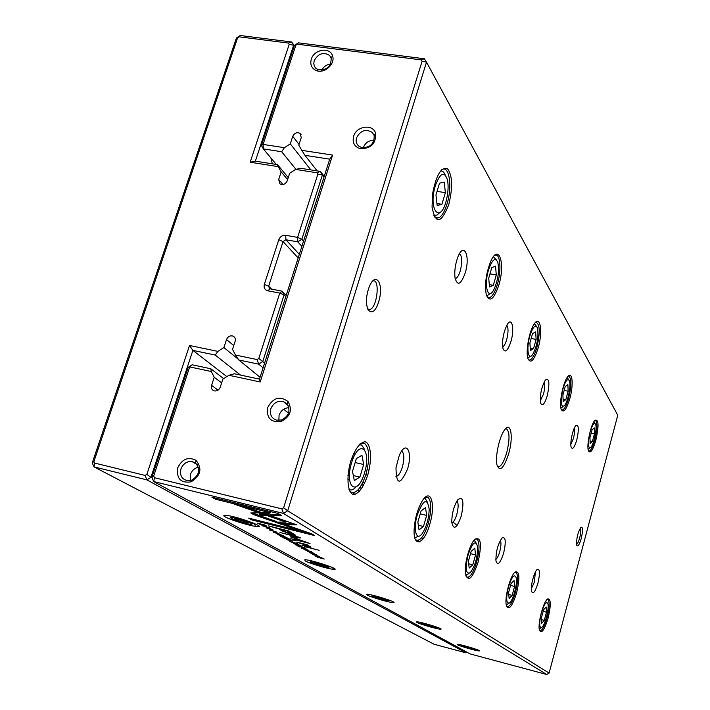 <?xml version="1.0" encoding="UTF-8"?>
<svg xmlns="http://www.w3.org/2000/svg" width="710" height="710" viewBox="0 0 710 710"><rect width="100%" height="100%" fill="white"/><g stroke="black" fill="none" stroke-linecap="round" stroke-linejoin="round"><path stroke-width="1.06" d="M294.224 46.106L293.638 45.262L255.369 161.143L277.459 164.631L278.214 166.646L250.177 162.217L289.174 44.41L288.366 43.053L239.155 36.822L237.584 37.861L93.924 461.456L94.678 463.089L94.031 466.896L434.05 644.245L465.991 652.818L146.881 479.871L94.031 466.896L92.229 462.955L236.421 37.994L240.211 35.5L291.695 41.996L294.322 45.804M94.678 463.089L145.168 475.434L146.855 474.378L189.517 345.486L217.872 351.388L215.228 355.053L192.871 350.376L226.836 376.611M363.112 481.877L364.709 483.111M189.517 345.486L192.871 350.376L150.946 477.324L151.958 477.883M215.228 355.053L240.521 375.084M283.672 409.253L288.544 413.113M365.925 474.386L367.549 475.673M217.872 351.388L223.907 347.554L238.4 359.358M223.907 347.554L226.517 339.549C227.874 336.558 229.996 335.395 232.898 336.043C235.001 337.055 235.747 338.803 235.134 341.315L232.525 349.338L235.48 355.053L257.109 359.553L258.813 358.479L279.758 293.079L267.803 290.798C264.759 289.875 263.605 287.745 264.351 284.408L278.781 239.723C280.139 236.545 282.438 235.081 285.686 235.303L297.596 237.397L317.823 174.252L316.98 172.787L295.608 169.406L289.689 173.222L287.204 180.864C285.473 184.254 283.059 185.266 279.953 183.899L278.684 179.488L281.169 171.864L287.621 179.586M263.09 367.833L258.662 364.141L238.835 359.997L260.073 377.285M238.835 359.997L235.48 355.053M285.828 296.629L284.062 294.89L262.753 361.559L264.599 363.112M453.069 522.125L457.054 525.489M301.874 246.361L297.81 241.853L285.908 239.758L283.041 241.595L268.655 286.228L269.587 288.721L282.03 291.153L286.236 295.333M324.026 177.003L322.411 174.935L301.848 239.27L303.534 241.169M295.608 169.406L300.774 168.314L320.361 171.403L324.23 176.364M277.459 164.631L288.26 177.606M281.169 171.864L278.214 166.646M272.32 163.824L270.918 157.984M316.98 172.787L320.361 171.403L322.411 174.935L317.823 174.252M258.813 358.479L262.753 361.559L258.662 364.141L257.109 359.553M288.366 43.053L291.695 41.996L293.638 45.262L289.174 44.41M146.855 474.378L150.946 477.324L146.881 479.871L145.168 475.434M465.991 652.818L466.985 652.224M301.848 239.27L297.596 237.397L297.81 241.853L301.848 239.27M279.758 293.079L284.062 294.89L282.03 291.153L279.758 293.079M250.177 162.217L255.369 161.143M239.155 36.822L240.211 35.5M237.584 37.861L236.421 37.994M93.924 461.456L92.229 462.955M284.408 147.689L281.675 151.736L263.357 148.914L261.422 145.479L294.472 45.36L298.333 42.84L424.332 58.744L426.497 62.134L287.701 510.792L549.105 673.089L617.771 415.252L426.497 62.134L422.086 61.282L421.19 59.871L297.428 44.197L295.821 45.254L263.099 144.423L284.408 147.689L290.283 143.881L310.865 169.903M266.605 526.163L265.016 525.045L257.535 523.181L260.845 524.779L266.64 526.03M297.179 544.126L298.28 544.348L297.02 543.398L289.875 541.597L297.224 543.975M300.729 546.123L301.732 546.327L300.454 545.369L293.345 543.576L296.966 544.623L297.685 545.147L295.573 544.836L300.774 545.972M269.374 529.962L277.095 532.243L269.48 529.616M250.754 512.931L253.825 514.706L273.35 521.504L276.465 521.522L259.452 515.593L266.277 515.549L258.538 512.842L250.754 512.931M277.45 534.523L286.432 537.328L278.844 534.958L283.574 535.686L277.45 534.523M287.719 538.065L280.477 536.245L283.414 537.647L281.781 536.716L289.742 539.227L287.719 538.065M291.597 540.896L292.591 541.1L291.277 540.106L284.071 538.295L287.754 539.36L288.482 539.902L286.37 539.6L291.597 540.896L288.633 539.582L291.65 540.736M307.563 551.448L314.113 553.392L310.882 551.945L309.8 551.776L310.03 552.273L307.563 551.448M306.969 544.677L296.62 542.094L308.93 546.194L309.152 546.682L302.318 545.369L308.424 546.913L310.918 547.419L310.554 546.691L306.241 544.845L307.98 545.262L306.969 544.677M274.974 522.098L282.438 524.717L296.851 524.867L245.03 506.754L234.114 504.065L285.952 522.169L274.974 522.098M293.567 524.832L293.878 523.829L293.585 524.832M319.154 550.285L304.35 546.54L319.154 550.285M266.064 527.796L273.004 529.882L269.489 528.258L268.371 528.098L268.691 528.702L266.064 527.796M312.329 554.421L319.527 556.56L312.427 554.102M546.744 674.5L283.441 513.419L153.697 481.549L470.091 653.919L546.744 674.5L549.105 673.089M457.506 644.751L457.151 644.36C457.994 643.517 482.622 650.813 479.33 650.937C477.741 651.301 460.009 646.278 457.506 644.751M416.903 622.395L416.477 621.862C418.092 621.001 445.161 629.202 440.635 629.175C438.31 629.459 419.867 624.188 416.903 622.395M367.265 595.069L366.777 594.305C369.795 593.533 399.677 602.923 393.154 602.577C389.719 602.666 370.798 597.172 367.265 595.069M305.193 560.9L304.794 559.773C310.412 559.356 343.258 570.334 333.372 569.305C328.268 568.994 309.4 563.367 305.193 560.9M225.354 516.951C223.162 515.708 223.242 515.158 225.602 515.291C236.208 515.895 271.007 528.888 255.467 526.385C248.109 525.373 230.297 519.8 225.354 516.951M301.413 548.209L308.814 550.374L301.502 547.907M304.04 547.428L296.975 545.644L299.771 546.966L298.236 546.088L305.948 548.519L304.04 547.428M281.382 515.46L278.098 513.463L211.908 497.186L215.476 499.219L270.288 512.709L263.002 512.78L270.794 515.504L281.382 515.46M273.51 532.322L281.062 534.603L273.634 531.941M295.289 540.594L293.017 540.026L295.289 540.594M321.976 557.714L315.107 555.966L321.293 557.652L317.388 557.261L324.23 559.01L318.302 557.385L321.976 557.714M261.972 525.702L269.871 527.832L261.972 525.702M309.356 552.691L316.678 554.679L309.356 552.691M290.301 536.822L305.14 542.005L290.789 538.686L310.048 543.532L293.549 537.639L300.454 537.905L299.54 537.364L279.971 532.465L296.381 536.875L290.301 536.822M295.484 535.234L288.739 530.973L268.504 525.915L278.577 528.826L282.234 530.947L292.147 534.799L295.493 535.189M303.96 549.62L311.353 551.626L303.96 549.62M314.557 535.562L311.654 533.805L287.248 525.293L284.089 525.258L301.005 531.151L248.677 518.122L251.855 519.933L314.557 535.562M508.697 453.708C503.656 468.751 499.716 472.39 496.876 464.642C495.065 456.21 499.6 436.02 504.712 429.763C511.005 420.923 513.552 437.298 508.697 453.708M368.312 289.565C362.144 309.622 372.821 321.39 378.687 301.688C384.749 282.332 374.463 269.596 368.312 289.565M581.241 538.535C579.316 544.934 577.798 547.161 576.697 545.218C576.36 538.34 577.807 532.331 581.02 527.193C582.937 526.873 583.016 530.654 581.241 538.535M465.183 273.048C460.888 284.666 457.506 286.308 455.048 277.983C454.329 272.125 455.057 265.744 457.222 258.857C463.195 240.486 470.881 254.925 465.183 273.048M407.558 468.964C400.165 485.569 396.313 485.187 395.985 467.819L399.135 455.873C405.765 439.259 413.105 451.329 407.558 468.964M510.943 341.474C507.739 350.997 505.085 353.349 502.982 348.53C501.908 340.818 503.248 332.954 507.011 324.931C511.901 315.95 514.803 328.73 510.943 341.474M461.269 516.019C456.787 528.382 453.628 530.521 451.791 522.409C451.817 513.578 453.841 506.008 457.852 499.689C463.133 495.988 464.269 501.429 461.269 516.019M547.259 395.789C544.623 404.07 542.44 406.564 540.709 403.262C539.76 395.275 541.286 387.545 545.307 380.09C549.274 377.658 549.922 382.894 547.259 395.789M503.647 553.143C500.239 563.385 497.674 565.994 495.962 560.971C495.775 551.803 497.816 544.126 502.077 537.932C505.68 536.458 506.203 541.526 503.647 553.143M576.786 439.943C574.523 447.335 572.677 449.82 571.239 447.398C569.642 443.572 572.881 428.37 575.89 425.565C578.801 424.42 579.103 429.213 576.786 439.943M537.932 583.185C535.145 592.034 533.015 594.723 531.533 591.279C530.308 586.398 534.275 571.302 537.292 569.358C539.937 568.772 540.15 573.387 537.932 583.185M448.702 204.808C441.079 223.827 435.532 224.591 432.053 207.098L432.603 193.75C436.18 175.157 441.123 166.779 447.442 168.598C452.527 175.414 452.945 187.484 448.702 204.808M367.807 474.848C363.689 486.811 359.02 493.397 353.802 494.613C347.616 493.787 346.018 477.617 350.713 461.287C355.044 448.995 359.81 442.481 365.002 441.744C371.019 443.244 372.28 459.166 367.807 474.848M498.837 285.074C493.841 299.593 489.643 302.762 486.252 294.579C484.575 284.47 486.039 273.465 490.646 261.564C498.766 242.536 505.564 263.374 498.837 285.074M429.825 524.095C424.438 544.073 413.131 548.679 414.116 529.669C414.862 518.46 417.631 508.804 422.423 500.701C430.784 487.202 435.878 504.402 429.825 524.095M538.153 348.006C534.124 360.476 530.725 364.017 527.965 358.639C525.515 351.867 529.101 331.428 534.009 324.31C540.221 314.042 543.079 331.446 538.153 348.006M478.043 562.373C472.177 579.253 467.952 582.795 465.387 572.988C464.331 563.447 469.718 544.233 474.759 539.414C480.963 536.272 482.054 543.931 478.043 562.373M569.81 398.674C566.385 409.732 563.536 413.327 561.255 409.448C558.823 403.644 563.163 381.767 567.769 376.682C572.482 370.434 573.733 385.024 569.81 398.674M516.605 592.983C511.981 607.219 508.511 611.141 506.195 604.76C504.624 596.693 510.508 575.233 515.149 571.994C519.551 570.751 520.039 577.745 516.605 592.983M595.841 440.342C592.85 450.326 590.409 453.859 588.492 450.93C586.212 445.986 590.889 423.879 594.998 420.267C598.743 419.033 599.018 425.725 595.841 440.342M548.138 618.019C544.295 630.418 541.375 634.376 539.369 629.894C537.656 623.194 543.585 601.139 547.659 598.956C550.978 598.548 551.137 604.902 548.138 618.019M281.675 151.736L295.955 169.335M261.422 145.479L263.099 144.423L263.357 148.914L276.323 164.454M290.283 143.881L292.742 136.338C294.606 132.841 297.108 131.891 300.223 133.489L301.244 137.616L298.795 145.177L301.786 150.351L332.599 155.073L260.206 381.971L228.931 375.288L222.851 379.131L220.224 387.243C218.991 390.074 216.994 391.29 214.216 390.882C211.811 389.967 210.932 388.121 211.58 385.37L214.225 377.267L221.635 382.876M228.931 375.288L234.38 373.779L259.487 379.122L329.724 159.155L304.972 155.33L317.157 170.897M304.972 155.33L301.786 150.351M359.961 487.504L361.585 488.728M210.755 368.747L211.305 371.516L189.694 366.901L192.188 364.789L210.755 368.747L223.659 378.625M361.851 484.397L363.449 485.622M214.225 377.267L211.305 371.516M154.478 477.715L153.697 481.549L151.798 477.528L188.177 367.345L189.694 366.901L153.688 476.046L154.478 477.715L281.87 508.875L283.636 507.783L422.086 61.282M177.713 467.837C176.32 478.655 180.784 483.324 191.096 481.859C200.85 475.656 202.465 468.467 195.96 460.293C188.168 456.503 182.088 459.015 177.713 467.837M311.291 59.223C309.915 64.583 311.566 68.364 316.234 70.547C324.328 74.097 335.67 63.864 332.52 55.85C330.026 46.682 314.042 49.265 311.291 59.223M353.598 136.355C352.187 142.497 354.308 146.588 359.979 148.647C370.753 148.878 375.98 143.837 375.67 133.524C373.291 123.611 356.393 125.83 353.598 136.355M267.67 407.593C266.348 417.95 270.767 422.619 280.92 421.598C290.346 416.743 292.715 410.043 288.02 401.496C279.82 395.656 273.03 397.689 267.67 407.593M547.17 599.373L547.96 599.506C549.717 601.938 549.416 607.982 547.055 617.638C544.33 626.948 541.845 631.297 539.609 630.675L539.564 630.64M541.322 613.058C539.067 622.927 539.165 627.755 541.615 627.551C544.765 625.998 549.309 608.985 547.916 604.015C546.407 600.784 544.215 603.802 541.322 613.058M544.295 620.354L546.487 612.215L546.123 606.961L543.558 609.854L541.348 618.064L541.73 623.309L544.295 620.354L541.464 619.626M543.15 611.372L546.487 612.215M594.953 420.302L595.353 420.284C597.572 422.326 597.394 428.867 594.803 439.907C592.708 447.238 590.72 450.957 588.83 451.054L588.475 450.877M514.901 572.216L516.09 572.349C518.256 575.171 518.025 581.907 515.398 592.557C512.318 602.772 509.434 607.441 506.754 606.562L506.594 606.411M568.204 376.202L568.745 376.114C571.621 378.27 571.594 385.628 568.657 398.186C566.42 405.871 564.202 409.812 562 410.025L561.344 409.679M475.212 538.97L477.022 539.067C479.774 542.387 479.658 550.001 476.694 561.885C473.162 573.201 469.745 578.233 466.443 576.981L466.115 576.644M535.447 322.464L536.121 322.269C539.999 324.399 540.248 332.786 536.866 347.438C534.497 355.399 532.038 359.597 529.474 360.041L528.258 359.446M425.192 497.346L428.006 497.311C431.609 501.296 431.698 510.037 428.281 523.527C424.145 536.245 420 541.677 415.838 539.84L415.235 539.165M494.409 255.547L495.03 255.263C500.337 252.991 501.642 270.377 497.382 284.408C494.959 292.369 492.278 296.824 489.341 297.774L487.016 296.824M360.139 443.741L364.567 443.324C369.564 448.125 370.043 458.411 365.996 474.173C360.999 488.764 355.772 494.622 350.332 491.746L349.311 490.503M441.425 169.965C449.164 163.93 452.634 186.446 447.007 204.001C444.779 211.198 442.135 215.769 439.091 217.713L436.472 218.21L434.192 216.594M590.072 432.266C587.676 443.271 587.862 448.365 590.64 447.54C593.791 444.913 597.394 427.908 595.583 424.234C594.155 422.139 592.317 424.811 590.072 432.266M592.397 441.505L594.474 433.766L594.314 427.944L592.06 429.852L589.957 437.662L590.134 443.484L592.397 441.505L590.054 441.008M593.968 421.625L595.175 423.586M590.01 447.966L588.111 449.27M508.44 587.001C505.857 598.423 506.186 603.757 509.416 603.003C513.028 600.704 517.59 583.931 516.25 577.931C514.501 573.396 511.901 576.422 508.44 587.001M512.15 595.379L514.599 586.451L514.058 580.549L511.049 583.584L508.573 592.601L509.132 598.486L512.15 595.379L508.759 594.519M509.097 603.216L506.212 604.84M562.941 388.947C560.217 401.922 560.687 407.522 564.361 405.756C567.929 402.055 571.319 385.042 569.34 380.729C567.636 377.995 565.506 380.737 562.941 388.947M565.843 399.659L568.16 391.21L567.867 384.634L565.24 386.497L562.897 395.017L563.207 401.603L565.843 399.659L563.092 399.1M567.192 377.463L568.745 379.779M563.066 406.652L560.918 408.135M468.067 555.007C465.068 568.728 465.813 574.612 470.295 572.659C475.238 565.826 477.67 557.128 477.573 546.567C475.593 539.742 472.425 542.555 468.067 555.007M472.789 564.796L475.567 554.909L474.777 548.191L471.174 551.359L468.36 561.353L469.186 568.062L472.789 564.796L468.653 563.775M474.147 540.115L476.037 542.857M469.088 573.467L465.689 575.135M529.829 336.078C526.101 348.628 528.249 361.452 532.74 354.361C537.275 345.433 538.828 336.584 537.417 327.842C535.349 324.15 532.819 326.893 529.829 336.078M533.512 348.708L536.13 339.416L535.651 331.872L532.535 333.611L529.891 343.001L530.397 350.545L533.512 348.708L530.228 348.077M534.435 323.68L536.476 326.343M530.361 356.287L527.77 357.955M417.311 514.785C412.847 529.358 416.362 541.996 422.264 533.45C426.541 526.802 428.849 518.717 429.195 509.185C427.349 497.453 423.382 499.316 417.311 514.785M423.471 526.483L426.674 515.407L425.521 507.615L421.101 510.907L417.853 522.107L419.06 529.891L423.471 526.483L418.341 525.24M424.136 498.411L425.361 498.766L427.225 501.81M419.06 536.085L414.773 537.736M488.489 270.084C483.474 286.405 488.373 301.635 494.24 288.855C498.198 279.314 499.378 270.474 497.799 262.336C495.234 256.976 492.128 259.558 488.489 270.084M493.299 285.322L496.29 274.992L495.544 266.17L491.764 267.67L488.728 278.116L489.518 286.946L493.299 285.322L489.305 284.603M493.397 256.718L496.237 259.753M490.184 293.523L487.548 295.466L486.483 295.395M351.592 462.698C344.066 487.655 357.432 497.266 364.523 472.958C371.898 448.995 359.127 437.901 351.592 462.698M359.899 477.076L363.68 464.5L361.949 455.252L356.358 458.589L352.515 471.342L354.317 480.581L359.899 477.076L353.332 475.558M359.145 444.708L361.612 445.037L364.354 449.039M355.444 487.575C352.941 490.078 350.749 490.619 348.85 489.199M435.443 185.399C427.66 210.559 440.981 225.31 446.688 198.8C448.223 191.798 448.498 185.594 447.531 180.189C444.416 170.808 440.386 172.539 435.443 185.399M441.895 204.302L445.383 192.676L444.22 182.124L439.508 183.171L435.958 194.939L437.174 205.518L441.895 204.302L436.943 203.504M440.466 171.083C442.392 170.693 443.936 171.935 445.099 174.811M439.126 213.151L436.916 215.139L433.615 215.254M591.19 433.082L594.474 433.766M510.543 585.439L514.599 586.451M564.166 390.411L568.16 391.21M470.517 553.676L475.567 554.909M531.169 338.475L536.13 339.416M420.24 513.88L426.674 515.407M489.962 273.874L496.29 274.992M355.169 462.556L363.68 464.5M353.678 453.379L355.364 453.761M352.728 459.352L352.24 456.814M347.74 479.046L349.435 479.445M347.927 475.611L349.409 474.706M437.04 191.354L445.383 192.676M535.322 572.145L534.435 581.934L531.337 588.821M574.301 428.165C574.851 430.5 574.55 433.961 573.396 438.54L570.849 444.407M500.364 540.301C501.313 542.502 501.1 546.301 499.725 551.714C498.526 555.815 497.231 558.388 495.828 559.436M544.126 382.024C545.111 384.483 544.898 388.539 543.487 394.183L540.301 400.715M456.956 500.985C458.571 503.15 458.527 507.615 456.814 514.359C455.296 519.356 453.637 522.214 451.835 522.924M506.816 325.269C508.466 327.78 508.413 332.555 506.683 339.602C505.458 343.675 504.127 346.072 502.671 346.773M401.603 451.178L401.842 451.267C404.301 453.539 404.487 458.784 402.419 467.002C400.44 473.144 398.266 476.268 395.887 476.357M459.494 253.71C462.174 256.132 462.441 261.839 460.293 270.812C458.917 275.24 457.355 277.796 455.598 278.489L455.137 278.56M580.239 528.134C581.099 529.553 580.904 532.819 579.671 537.94C578.606 541.721 577.558 543.869 576.529 544.375M367.416 308.823L369.724 309.498C377.4 308.122 380.462 277.291 372.484 281.16L372.43 281.187M288.935 407.673C284.177 408.01 280.894 410.522 279.083 415.208L278.861 420.4M270.821 408.8C269.552 414.533 271.477 418.323 276.589 420.16L281.417 419.992C288.943 416.113 290.834 410.762 287.089 403.937L283.201 401.478C277.441 400.546 273.314 402.996 270.821 408.8M374.126 140.225C368.943 140.252 365.348 142.701 363.342 147.582L363.263 147.866M356.553 137.775C355.639 141.015 356.269 143.713 358.443 145.87L361.647 147.6C370.256 147.786 374.436 143.757 374.179 135.521L372.351 132.459C365.854 128.616 360.591 130.391 356.553 137.775M330.647 64.024C326.627 64.512 323.671 66.571 321.781 70.219M314.202 60.678L313.776 63.643L314.45 66.376L315.719 68.178L318.16 69.74C326.982 70.441 331.321 66.527 331.162 57.998L329.706 55.54C323.485 51.688 318.32 53.401 314.202 60.678M198.418 467.198C194.54 468.121 191.869 470.561 190.404 474.511L190.307 480.555M180.944 468.973C179.586 475.38 181.796 479.285 187.564 480.705L191.638 480.173C199.421 475.23 200.717 469.487 195.525 462.955L191.913 461.482C186.757 461.243 183.1 463.736 180.944 468.973M474.812 649.375C470.233 647.582 465.866 646.34 461.713 645.647C459.69 645.718 474.537 650.12 475.008 649.597L474.812 649.375M467.047 647.609L473.002 648.887L464.872 646.402L463.621 646.384L467.047 647.609L467.207 647.023M435.762 627.383C430.899 625.421 426.151 624.063 421.518 623.3C418.731 623.273 435.088 628.226 436.011 627.684L435.762 627.383M427.429 625.563L433.792 626.859L424.802 624.099L423.568 624.161L427.429 625.563L427.633 624.844M387.98 600.474L372.448 595.947C368.41 595.726 386.551 601.414 388.255 600.909L387.98 600.474M379.007 598.61L385.814 599.906L375.75 596.799L374.578 596.977L379.007 598.61L379.264 597.722M328.162 566.784L311.291 561.725C305.105 561.06 325.215 567.76 328.402 567.432L328.162 566.784M318.462 564.92L324.665 566.509L325.757 566.172L314.344 562.622L313.305 562.977L318.462 564.92L318.808 563.767M251.109 523.394C246.024 521.016 240.042 519.125 233.164 517.723C223.313 516.108 244.959 524.131 251.012 524.353L251.988 524.158L251.109 523.394M240.601 521.584L247.559 523.332L248.402 522.72L235.214 518.593L234.442 519.223L240.601 521.584L241.089 520.057M432.656 626.451L432.523 626.912M384.758 599.524L384.598 600.074M324.869 565.834L324.665 566.509M247.826 522.498L247.559 523.332M283.636 507.783L287.701 510.792L283.441 513.419L281.87 508.875M294.472 45.36L295.821 45.254M298.333 42.84L297.428 44.197M424.332 58.744L421.19 59.871M151.798 477.528L153.688 476.046M188.177 367.345L192.188 364.789M332.599 155.073L329.724 159.155M260.206 381.971L259.487 379.122M505.476 428.849L506.416 428.813C509.78 431.582 509.86 439.605 506.665 452.9C503.772 462.405 500.852 467.029 497.896 466.763L497.328 466.417M313.119 554.616L318.719 556.241L313.119 554.616M270.288 512.709L270.616 511.635L215.796 498.136M215.822 498.154L215.476 499.219M279.616 514.386L271.122 514.439L266.303 512.744M271.122 514.439L270.794 515.504M274.353 532.527L280.219 534.257L274.353 532.527M293.736 523.776L282.757 523.678L278.311 522.125M282.757 523.678L282.438 524.717M286.263 521.167L285.952 522.169M291.411 536.742L291.269 537.204M293.745 536.991L293.177 536.795M293.807 536.804L293.549 537.639M297.233 536.787L296.416 536.76M294.242 534.204L292.369 533.787M292.644 533.263L292.325 533.92M284.408 531.444L292.227 534.248L287.541 531.062L280.903 529.411L284.408 531.444M259.469 515.522L252.192 512.913M254.144 513.667L253.825 514.706M273.652 520.545L273.35 521.504M263.339 514.519L259.78 514.546L259.452 515.593M298.448 545.191L300.8 545.972L298.448 545.191M294.925 543.203L297.383 544.002L294.925 543.203M259.656 524.104L265.283 525.799L264.661 525.116L259.656 524.104M301.297 530.192L301.005 531.151M252.148 518.983L251.855 519.933M310.971 533.565L301.022 531.089M226.517 339.549L233.75 345.557M264.351 284.408L268.655 286.228L271.673 289.192M278.781 239.723L283.041 241.595L298.182 257.943M285.686 235.303L285.908 239.758L299.327 254.358M278.684 179.488L282.953 184.52M270.093 288.89L267.803 290.798M292.742 136.338L299.043 144.414M357.813 490.148L359.5 491.409M421.571 537.834L423.009 538.908M211.58 385.37L218.032 390.145M284.195 520.448L283.885 521.451M282.438 530.299L282.234 530.947M292.307 534.257L292.147 534.799M291.215 532.42L291.011 533.095M232.898 336.043L234.833 337.676M300.223 133.489L301.129 134.669M352.834 492.82L355.08 494.471M417.64 540.479L419.512 541.854M467.837 577.39L469.434 578.561M547.96 599.506L547.303 599.346M516.09 572.349L515.22 572.136M477.022 539.067L475.86 538.784M529.474 360.041L528.959 359.943M428.006 497.311L426.444 496.947M489.341 297.774L487.77 297.49M364.567 443.324L362.597 442.88M439.091 217.713L434.484 216.949M359.322 444.522L361.612 445.037M369.049 470.109L367.177 469.674M455.598 278.489L455.11 278.4M369.724 309.498L367.505 309.081M283.201 401.478L288.118 405.437M287.089 403.937L288.02 401.496M281.417 419.992L280.92 421.598M374.179 135.521L375.67 133.524M361.647 147.6L359.979 148.647M331.162 57.998L332.52 55.85M318.16 69.74L316.234 70.547M191.913 461.482L197.211 464.695M195.525 462.955L195.96 460.293M191.638 480.173L191.096 481.859M479.09 650.493L479.33 650.937M440.289 628.519L440.635 629.175M392.63 601.539L393.154 602.577M332.591 567.592L333.372 569.305M254.375 523.483L255.467 526.385M547.064 602.559L546.798 602.098M541.615 627.551L539.635 628.811M436.046 627.667L436.961 627.161M421.518 623.3L421.128 622.555M388.388 600.837L389.479 600.234M372.448 595.947L372.022 595.087M251.837 523.891L253.355 523.057M233.164 517.723L232.756 516.587M328.739 567.246L330.052 566.536M311.291 561.725L310.838 560.731M475.008 649.597L475.78 649.162M461.713 645.647L461.367 645.008M294.943 534.657L294.739 535.313"/></g></svg>

